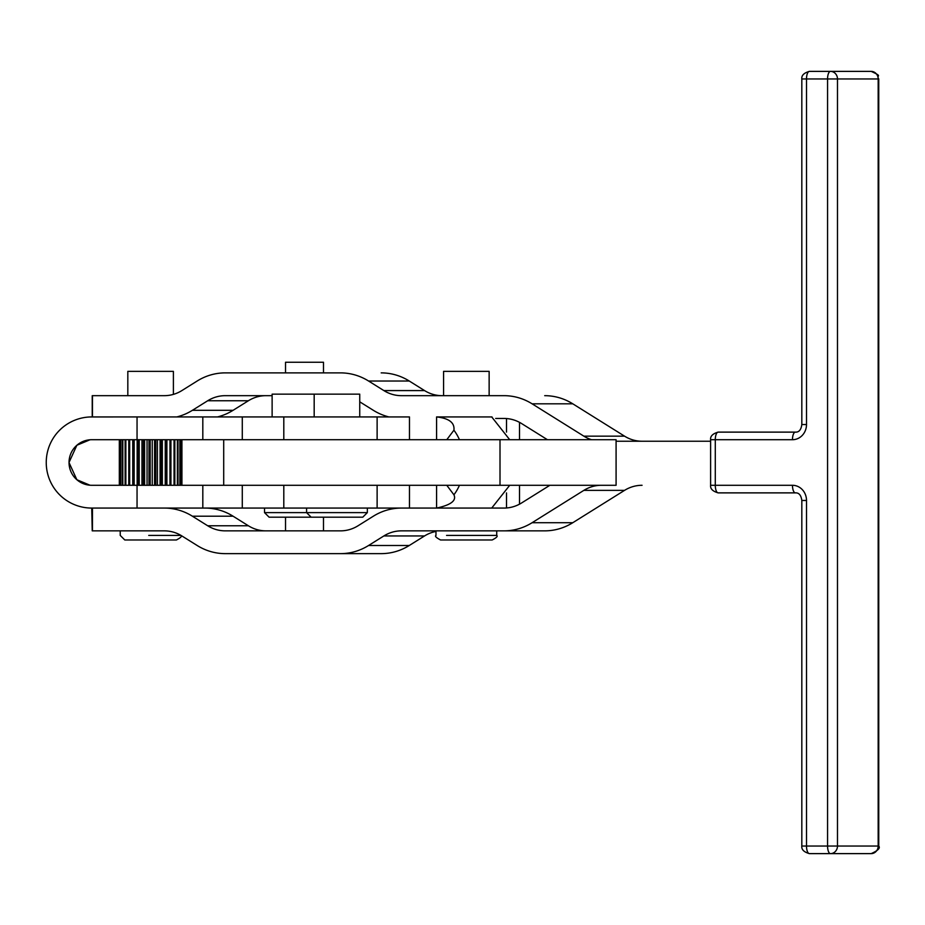 <?xml version="1.0" encoding="UTF-8"?>
<svg xmlns="http://www.w3.org/2000/svg" width="925" height="925" viewBox="0 0 925 925"><rect width="100%" height="100%" fill="white"/><g stroke="black" fill="none" stroke-linecap="round" stroke-linejoin="round"><path stroke-width="1.39" d="M323.496 372.879L323.496 362.253L285.524 362.253L323.496 362.253L285.524 362.253L285.524 372.879M91.644 439.71L91.737 439.71A22.709 22.709 0 0 0 69.04 462.419L69.04 462.581A22.709 22.709 0 0 0 91.737 485.29L238.881 485.29L202.818 485.29L202.818 508.068L283.802 508.068L242.281 508.068L242.281 485.29L242.281 508.068L202.818 508.068L202.818 485.29L91.737 485.29A22.709 22.709 0 0 1 69.04 462.581L76.868 479.74L89.991 485.22M92.234 416.932L283.802 416.932L242.281 416.932L242.281 439.71L242.281 416.932L202.818 416.932L202.818 439.71L500.009 439.71L500.009 485.29L238.881 485.29L616.085 485.29L500.009 485.29L500.009 439.71L202.818 439.71L202.818 416.932L137.05 416.932L137.05 439.71L202.818 439.71L137.05 439.71L137.05 416.932L90.014 416.967L92.234 416.932L92.234 395.669L164.338 395.669A37.971 35.081 -90 0 0 181.878 390.581L197.164 381.019A60.761 56.136 90 0 1 225.238 372.879L340.504 372.879A60.761 56.136 90 0 1 368.566 381.019L383.863 390.581L424.552 390.581L409.266 381.019L368.566 381.019L409.266 381.019A60.761 56.136 -90 0 0 381.192 372.879A60.761 56.136 90 0 1 409.266 381.019L424.552 390.581L383.863 390.581A37.971 35.081 -90 0 0 401.404 395.669L504.021 395.669A60.761 56.136 90 0 1 532.083 403.809L583.837 436.149L624.525 436.149L572.772 403.809L532.083 403.809L572.772 403.809A60.761 56.136 -90 0 0 544.709 395.669A60.761 56.136 90 0 1 572.772 403.809L624.525 436.149L583.837 436.149A37.971 35.081 -90 0 0 591.561 439.71A37.971 35.081 90 0 1 583.837 436.149L532.083 403.809A60.761 56.136 -90 0 0 504.021 395.669L401.404 395.669A37.971 35.081 90 0 1 383.863 390.581L368.566 381.019A60.761 56.136 -90 0 0 340.504 372.879L225.238 372.879A60.761 56.136 -90 0 0 197.164 381.019L181.878 390.581A37.971 35.081 90 0 1 164.338 395.669L92.454 395.669L92.454 416.932L92.454 395.669M90.014 508.033L91.737 508.068A45.487 45.487 0 0 1 46.25 462.581L46.25 462.419A45.487 45.487 0 0 1 91.737 416.932A45.487 45.487 0 0 0 46.25 462.419L46.25 462.581A45.487 45.487 0 0 0 91.737 508.068L90.014 508.033M92.234 508.068L137.05 508.068L137.05 485.29L137.05 508.068L202.818 508.068L91.737 508.068L92.234 530.857L92.454 508.068L92.454 530.857L164.338 530.857L92.454 530.857M89.991 439.78L76.868 445.26L69.04 462.419A22.709 22.709 0 0 1 91.737 439.71L137.05 439.71L91.737 439.71M616.085 439.71L500.009 439.71L616.085 439.71L616.085 485.29L616.085 439.71M223.7 439.71L223.7 485.29L223.7 439.71M265.926 395.669A37.971 35.081 -90 0 0 248.386 400.756L233.088 410.307A60.761 56.136 90 0 1 217.491 416.932A60.761 56.136 -90 0 0 233.088 410.307L248.386 400.756L207.697 400.756L192.4 410.307L233.088 410.307L192.4 410.307A60.761 56.136 90 0 1 176.802 416.932A60.761 56.136 -90 0 0 192.4 410.307L207.697 400.756L248.386 400.756A37.971 35.081 90 0 1 265.926 395.669M373.342 410.307L359.744 401.82L373.342 410.307A60.761 56.136 -90 0 0 388.928 416.932A60.761 56.136 90 0 1 373.342 410.307M442.092 395.669A37.971 35.081 90 0 1 424.552 390.581A37.971 35.081 -90 0 0 442.092 395.669M272.123 395.669L225.238 395.669A37.971 35.081 -90 0 0 207.697 400.756A37.971 35.081 90 0 1 225.238 395.669L272.123 395.669M547.45 439.71L521.561 423.534A37.971 35.081 -90 0 0 504.021 418.447L495.696 418.447L504.021 418.447A37.971 35.081 90 0 1 521.561 423.534L547.45 439.71M642.066 441.237A37.971 35.081 90 0 1 624.525 436.149A37.971 35.081 -90 0 0 642.066 441.237M616.085 441.237L710.608 441.237L616.085 441.237M544.709 530.857L401.404 530.857A37.971 35.081 -90 0 0 383.863 535.945L368.566 545.496L409.266 545.496L424.552 535.945L383.863 535.945L424.552 535.945A37.971 35.081 90 0 1 435.976 531.436A37.971 35.081 -90 0 0 424.552 535.945L409.266 545.496L368.566 545.496A60.761 56.136 90 0 1 340.504 553.636L225.238 553.636A60.761 56.136 90 0 1 197.164 545.496L181.878 535.945A37.971 35.081 -90 0 0 164.338 530.857A37.971 35.081 90 0 1 181.878 535.945L197.164 545.496A60.761 56.136 -90 0 0 225.238 553.636L340.504 553.636A60.761 56.136 -90 0 0 368.566 545.496L383.863 535.945A37.971 35.081 90 0 1 401.404 530.857L544.709 530.857A60.761 56.136 -90 0 0 572.772 522.717L624.525 490.377L583.837 490.377L532.083 522.717L572.772 522.717L532.083 522.717A60.761 56.136 90 0 1 504.021 530.857A60.761 56.136 -90 0 0 532.083 522.717L583.837 490.377L624.525 490.377A37.971 35.081 90 0 1 642.066 485.29A37.971 35.081 -90 0 0 624.525 490.377L572.772 522.717A60.761 56.136 90 0 1 544.709 530.857M358.044 525.77L373.342 516.208A60.761 56.136 90 0 1 401.404 508.068A60.761 56.136 -90 0 0 373.342 516.208L358.044 525.77A37.971 35.081 90 0 1 340.504 530.857A37.971 35.081 -90 0 0 358.044 525.77M265.926 553.636L381.192 553.636A60.761 56.136 -90 0 0 409.266 545.496A60.761 56.136 90 0 1 381.192 553.636L265.926 553.636M225.238 530.857L340.504 530.857L225.238 530.857A37.971 35.081 90 0 1 207.697 525.77L248.386 525.77L233.088 516.208L192.4 516.208L207.697 525.77A37.971 35.081 -90 0 0 225.238 530.857M248.386 525.77L207.697 525.77L192.4 516.208L233.088 516.208A60.761 56.136 -90 0 0 205.026 508.068A60.761 56.136 90 0 1 233.088 516.208L248.386 525.77A37.971 35.081 -90 0 0 265.926 530.857A37.971 35.081 90 0 1 248.386 525.77M164.338 508.068A60.761 56.136 90 0 1 192.4 516.208A60.761 56.136 -90 0 0 164.338 508.068M521.561 502.98L549.878 485.29L521.561 502.98A37.971 35.081 90 0 1 504.021 508.068L504.021 508.068A37.971 35.081 -90 0 0 521.561 502.98M601.377 485.29A37.971 35.081 -90 0 0 583.837 490.377A37.971 35.081 90 0 1 601.377 485.29M718.205 492.875A7.597 2.902 -90 0 1 715.291 485.29A7.597 2.902 90 0 0 718.205 492.875L795.384 492.875L718.205 492.875C712.724 491.337 710.192 488.805 710.608 485.29L792.471 485.29A15.193 14.037 90 0 1 806.507 500.471L806.507 846.04L827.563 846.04L827.563 78.96L806.507 78.96L806.507 424.529A15.193 14.037 90 0 1 792.471 439.71L715.291 439.71L715.291 485.29L715.291 439.71L710.608 439.71L715.291 439.71A7.597 2.902 -90 0 1 718.205 432.125L795.384 432.125A7.597 2.902 90 0 0 792.471 439.71A15.193 14.037 -90 0 0 806.507 424.529L806.507 78.96L827.563 78.96L827.563 846.04L806.507 846.04A7.597 2.902 90 0 0 809.421 853.625L830.465 853.625L809.421 853.625A7.597 2.902 -90 0 1 806.507 846.04L801.825 846.04L806.507 846.04L806.507 500.471A15.193 14.037 -90 0 0 792.471 485.29L710.608 485.29L710.608 439.71C710.192 436.195 712.724 433.663 718.205 432.125A7.597 2.902 90 0 0 715.291 439.71L792.471 439.71A7.597 2.902 -90 0 1 795.384 432.125L718.205 432.125M491.996 508.068L504.021 508.068L491.718 508.068L509.71 485.29L491.718 508.068L436.577 508.068L436.577 485.29L436.577 508.068L491.718 508.068M409.463 485.29L409.463 508.068L436.577 508.068C450.903 505.015 456.684 500.587 453.921 494.794C456.684 500.587 450.903 505.015 436.577 508.068L491.649 508.068L409.463 508.068L409.463 485.29M506.507 507.975L506.507 492.909L506.507 507.975M377.123 485.29L377.123 508.068L409.463 508.068L377.123 508.068L377.123 485.29M321.01 394.142L356.194 394.142L314.176 394.142L314.176 416.932L294.624 416.932L409.463 416.932L409.463 439.71L409.463 416.932L377.123 416.932L377.123 439.71L377.123 416.932L283.802 416.932L283.802 439.71M491.996 416.932L436.577 416.932L491.718 416.932L509.71 439.71L491.718 416.932M506.507 432.091L506.507 418.551L506.507 432.091M491.649 416.932L436.577 416.932C449.018 418.285 454.799 422.702 453.921 430.206A45.568 34.422 90 0 1 459.447 439.71A45.568 34.422 -90 0 0 453.921 430.206C454.799 422.702 449.018 418.285 436.577 416.932L436.577 429.836L436.577 416.932L491.649 416.932M436.577 439.71L436.577 429.836L436.577 439.71M459.447 485.29A45.568 34.422 90 0 1 453.921 494.794L446.775 485.29L453.921 494.794A45.568 34.422 -90 0 0 459.447 485.29M446.775 439.71L453.921 430.206L446.775 439.71M283.802 485.29L283.802 508.068L377.123 508.068L297.422 508.068L306.58 508.068L306.58 512.623L294.902 512.623L367.341 512.623L306.58 512.623L311.135 517.179L362.785 517.179L367.341 512.623L367.341 508.068M264.527 508.068L264.527 512.623L294.902 512.623L264.527 512.623L269.082 517.179L320.721 517.179M314.176 394.142L272.123 394.142L272.123 416.932M359.744 416.932L359.744 394.142L352.911 394.142M446.555 535.413L496.725 535.413L446.555 535.413M435.976 530.857L435.976 535.413C434.669 536.153 436.195 537.668 440.531 539.969L492.169 539.969C496.482 537.783 497.997 536.269 496.725 535.413L496.725 530.857M489.14 395.669L489.14 371.364L443.572 371.364L443.572 395.669M148.728 535.413L180.976 535.413L148.728 535.413M120.227 530.857L120.227 535.413L124.782 539.969L176.421 539.969C180.757 537.691 182.283 536.165 180.976 535.413L180.976 535.413M173.391 394.385L173.391 371.364L127.823 371.364L127.823 395.669M149.191 395.669L164.338 395.669M119.325 485.29L119.325 439.71L119.325 485.29M119.383 439.71L119.383 485.29L119.383 439.71M119.498 485.29L119.498 439.71L119.498 485.29M120.343 439.71L120.343 485.29L120.343 439.71M120.678 485.29L120.678 439.71L120.678 485.29M122.273 439.71L122.273 485.29L122.273 439.71M122.817 485.29L122.817 439.71L122.817 485.29M125.118 439.71L125.118 485.29L125.118 439.71M125.846 485.29L125.846 439.71L125.846 485.29M128.783 439.71L128.783 485.29L128.783 439.71M129.673 485.29L129.673 439.71L129.673 485.29M133.154 439.71L133.154 485.29L133.154 439.71M134.171 485.29L134.171 439.71L134.171 485.29M138.079 439.71L138.079 485.29L138.079 439.71M139.201 485.29L139.201 439.71L139.201 485.29M143.41 439.71L143.41 485.29L143.41 439.71M144.601 485.29L144.601 439.71L144.601 485.29M148.971 439.71L148.971 485.29L148.971 439.71M150.185 485.29L150.185 439.71L150.185 485.29M154.579 439.71L154.579 485.29L154.579 439.71M155.782 485.29L155.782 439.71L155.782 485.29M160.06 439.71L160.06 485.29L160.06 439.71M161.216 485.29L161.216 439.71L161.216 485.29M165.24 439.71L165.24 485.29L165.24 439.71M166.315 485.29L166.315 439.71L166.315 485.29M169.957 439.71L169.957 485.29L169.957 439.71M170.894 485.29L170.894 439.71L170.894 485.29M174.039 439.71L174.039 485.29L174.039 439.71M174.837 485.29L174.837 439.71L174.837 485.29M177.38 439.71L177.38 485.29L177.38 439.71M177.993 485.29L177.993 439.71L177.993 485.29M179.855 439.71L179.855 485.29L179.855 439.71M180.259 485.29L180.259 439.71L180.259 485.29M181.381 439.71L181.381 485.29L181.381 439.71M181.589 485.29L181.589 439.71L181.589 485.29M181.924 439.71L181.936 485.29M170.928 439.71L170.928 485.29L170.928 439.71M166.893 439.71L166.893 485.29L166.893 439.71M162.338 439.71L162.338 485.29L162.338 439.71M157.412 439.71L157.412 485.29L157.412 439.71M152.255 439.71L152.255 485.29L152.255 439.71M147.052 439.71L147.052 485.29L147.052 439.71M141.964 439.71L141.964 485.29L141.964 439.71M137.143 439.71L137.143 485.29L137.143 439.71M132.761 439.71L132.761 485.29L132.761 439.71M878.172 78.96L837.483 78.96L837.483 846.04L878.172 846.04L878.172 78.96L878.172 846.04L837.483 846.04A7.597 7.018 90 0 1 830.465 853.625A7.597 2.902 -90 0 1 827.563 846.04L837.483 846.04L837.483 78.96L827.563 78.96A7.597 2.902 -90 0 1 830.465 71.375L809.421 71.375A7.597 2.902 90 0 0 806.507 78.96A7.597 2.902 -90 0 1 809.421 71.375L830.465 71.375A7.597 7.018 90 0 1 837.483 78.96L878.172 78.96A7.597 7.018 -90 0 0 871.153 71.375L830.465 71.375A7.597 2.902 90 0 0 827.563 78.96L837.483 78.96A7.597 7.018 -90 0 0 830.465 71.375L871.153 71.375A7.597 7.018 90 0 1 878.172 78.96L878.172 78.96M871.153 853.625L830.465 853.625L871.153 853.625A7.597 7.018 -90 0 0 878.172 846.04L878.172 846.04A7.597 7.018 90 0 1 871.153 853.625C877.987 850.595 880.519 848.063 878.75 846.04L878.75 78.96C875.802 74.601 883.502 77.029 871.153 71.375M827.563 846.04A7.597 2.902 90 0 0 830.465 853.625A7.597 7.018 -90 0 0 837.483 846.04L827.563 846.04M795.384 492.875A7.597 2.902 -90 0 1 792.471 485.29A7.597 2.902 90 0 0 795.384 492.875C798.946 492.655 801.096 495.187 801.825 500.471L806.507 500.471L801.825 500.471L801.825 846.04C801.408 849.555 803.929 852.087 809.421 853.625M795.384 432.125C798.969 432.333 801.108 429.801 801.825 424.529L806.507 424.529L801.825 424.529L801.825 78.96L806.507 78.96L801.825 78.96C801.408 75.445 803.929 72.913 809.421 71.375M519.515 485.29L519.515 504.16M519.515 422.355L519.515 439.71M323.496 517.179L323.496 530.857M285.524 530.857L285.524 517.179"/></g></svg>
